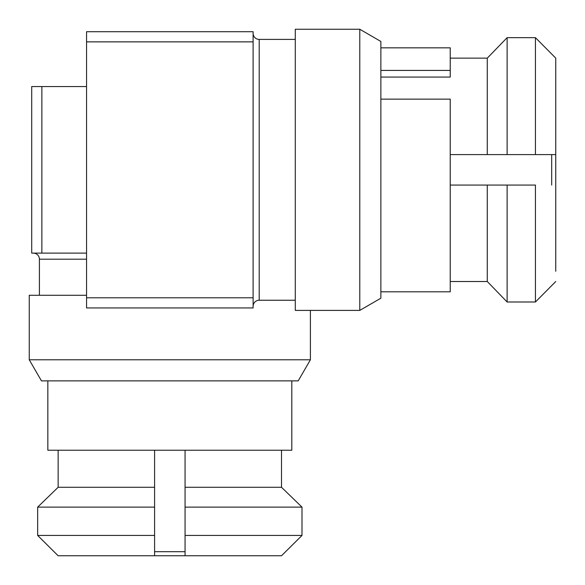 <?xml version="1.0" encoding="UTF-8"?>
<svg xmlns="http://www.w3.org/2000/svg" width="585" height="585" viewBox="0 0 585 585"><rect width="100%" height="100%" fill="white"/><g stroke="black" fill="none" stroke-linecap="round" stroke-linejoin="round"><path stroke-width="0.88" d="M301.992 535.436L281.524 555.75L144.436 555.75L185.057 555.75L185.057 535.436L301.992 535.436L301.992 507.129L281.509 487.276L281.509 450.231M41.864 253.108L31.707 253.108L31.707 86.551L41.864 86.551L41.864 253.108L86.551 253.108M33.316 253.108A6.091 6.091 0 0 1 39.407 259.199L39.407 295.279M86.551 86.551L41.864 86.551M271.264 555.75L281.524 555.75M185.057 450.231L185.057 487.276L281.509 487.276L301.992 507.129L185.057 507.129L185.057 555.75L58.127 555.75L154.594 555.75L154.594 450.231M58.127 555.75L37.659 535.436L154.594 535.436L154.594 555.75M185.057 487.276L185.057 507.129M154.594 507.129L37.659 507.129L58.142 487.276L37.659 507.129L37.659 535.436M58.142 450.231L58.142 487.276L154.594 487.276M86.551 295.279L29.25 295.279L29.25 359.782L310.401 359.782L310.401 310.401M310.401 359.782L298.196 380.864L41.455 380.864L29.25 359.782M47.838 380.864L47.838 450.231L291.813 450.231L291.813 380.864M253.108 31.707L253.108 41.864L86.551 41.864L86.551 31.707L253.108 31.707M253.108 297.787L253.108 307.944L86.551 307.944L86.551 297.787L253.108 297.787L253.108 41.864M253.108 306.343A6.091 6.091 0 0 1 259.199 300.244L295.279 300.244M253.108 33.316A6.091 6.091 0 0 0 259.199 39.407L295.279 39.407M86.551 41.864L86.551 297.787M380.864 99.136L450.231 99.136L450.231 291.813L380.864 291.813M380.864 77.066L450.231 77.066L450.231 70.412L380.864 70.412M535.436 185.057L507.129 185.057L507.129 301.992L487.276 281.509L507.129 301.992L535.436 301.992L535.436 185.057L450.231 185.057M555.75 271.264L555.75 195.214M555.75 281.524L535.436 301.992M450.231 281.509L487.276 281.509L487.276 185.057M507.129 37.659L487.276 58.142L450.231 58.142L487.276 58.142L487.276 154.594L535.436 154.594L535.436 37.659L507.129 37.659L507.129 154.594M535.436 37.659L555.75 58.127L555.75 154.594L535.436 154.594L555.75 154.594L555.75 248.025M555.75 144.436L555.75 58.127M450.231 154.594L487.276 154.594M555.75 68.386L555.75 154.594M359.782 29.25L295.279 29.25L295.279 310.401L359.782 310.401L380.864 298.196L380.864 41.455L359.782 29.25L359.782 310.401M380.864 47.838L450.231 47.838L450.231 70.412M154.594 551.684L185.057 551.684M86.551 259.199L39.407 259.199M259.199 39.407L259.199 300.244M551.684 185.057L551.684 154.594"/></g></svg>
